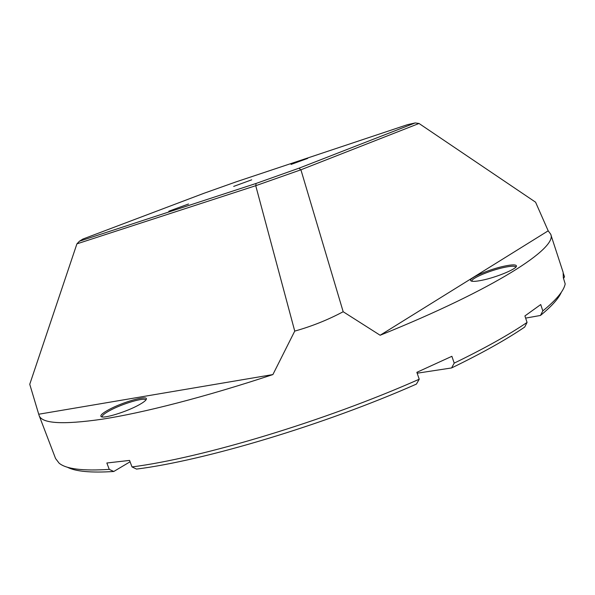 <?xml version="1.0" encoding="UTF-8"?>
<svg xmlns="http://www.w3.org/2000/svg" width="595" height="595" viewBox="0 0 595 595"><rect width="100%" height="100%" fill="white"/><g stroke="black" fill="none" stroke-linecap="round" stroke-linejoin="round"><path stroke-width="0.89" d="M251.692 179.824L233.679 186.406L251.692 179.824M188.541 203.996L168.787 211.225L188.541 203.996M307.727 158.374L291.059 164.436L307.727 158.374M504.411 266.129C489.075 269.297 467.871 278.467 470.786 280.751C471.88 281.718 475.658 281.547 482.099 280.245C496.327 277.396 516.862 268.88 516.453 266.047C516.229 264.478 512.221 264.507 504.411 266.129M515.761 267.185L515.731 267.058C515.002 265.839 511.179 265.95 504.255 267.4C490.146 270.308 470.504 278.631 471.961 281.145L472.014 281.264M139.066 404.838C143.767 402.227 146.206 400.279 146.385 398.992C147.315 395.028 122.28 402.235 108.617 409.784C102.704 413.019 100.161 415.251 101.001 416.47C102.556 419.2 126.571 411.889 139.066 404.838M145.738 400.197L145.708 400.048C145.247 396.887 122.206 403.693 109.636 410.647C104.437 413.488 101.961 415.541 102.206 416.805L102.281 416.939M415.184 122.927L419.021 123.477L535.574 202.188L548.188 230.83L550.673 234.162C558.14 247.609 495.248 288.887 380.146 335.253L343.181 311.735C327.823 319.902 311.676 326.365 294.741 331.103L272.897 374.567C205.364 396.969 142.651 413.012 101.678 419.267C62.438 424.889 41.568 423.573 39.054 415.332L29.75 384.281L76.911 243.861L79.47 241.198L255.976 183.483L299.218 168.11L415.184 122.927L407.463 124.682L236.029 181.892L203.862 193.316L82.861 239.064L79.47 241.198M132.008 466.926C201.564 458.09 324.803 421.111 419.23 379.223L416.426 384.087C324.022 424.919 204.658 460.537 136.553 469.091L132.008 466.926L129.569 460.418L106.847 462.999L109.257 469.373L113.771 471.485C90.916 472.951 75.394 471.5 67.205 467.135M561.397 292.13C558.645 298.534 551.662 306.313 540.453 315.462L542.826 310.902L540.729 304.551L524.916 315.945L527.066 322.438C508.703 334.896 484.412 348.462 454.208 363.129L451.888 356.308L416.857 372.321L419.23 379.223M542.826 310.902C556.347 299.895 563.8 290.91 565.191 283.934L563.324 277.753L563.138 272.332L550.673 234.162M563.458 273.626L564.506 276.831L563.524 278.378M39.054 415.332L55.558 458.507L59.098 463.155C66.052 469.024 82.772 471.099 109.257 469.373M527.066 322.438L524.686 327.064C506.271 339.611 481.905 353.237 451.59 367.948L417.162 373.206M454.208 363.129L451.59 367.948M113.771 471.485L130.082 461.779M525.63 318.109L540.453 315.462M294.741 331.103L255.738 185.7L76.911 243.861M38.749 414.224L272.897 374.567M548.188 230.83L380.146 335.253M419.021 123.477L300.914 169.791L343.181 311.735M300.914 169.791L255.738 185.7M300.445 169.664L299.218 168.11M255.902 185.506L255.976 183.483M471.731 281.204L470.786 280.751M145.909 399.989L146.385 398.992M102.013 416.902L101.001 416.47M515.962 266.969L516.453 266.047"/></g></svg>
